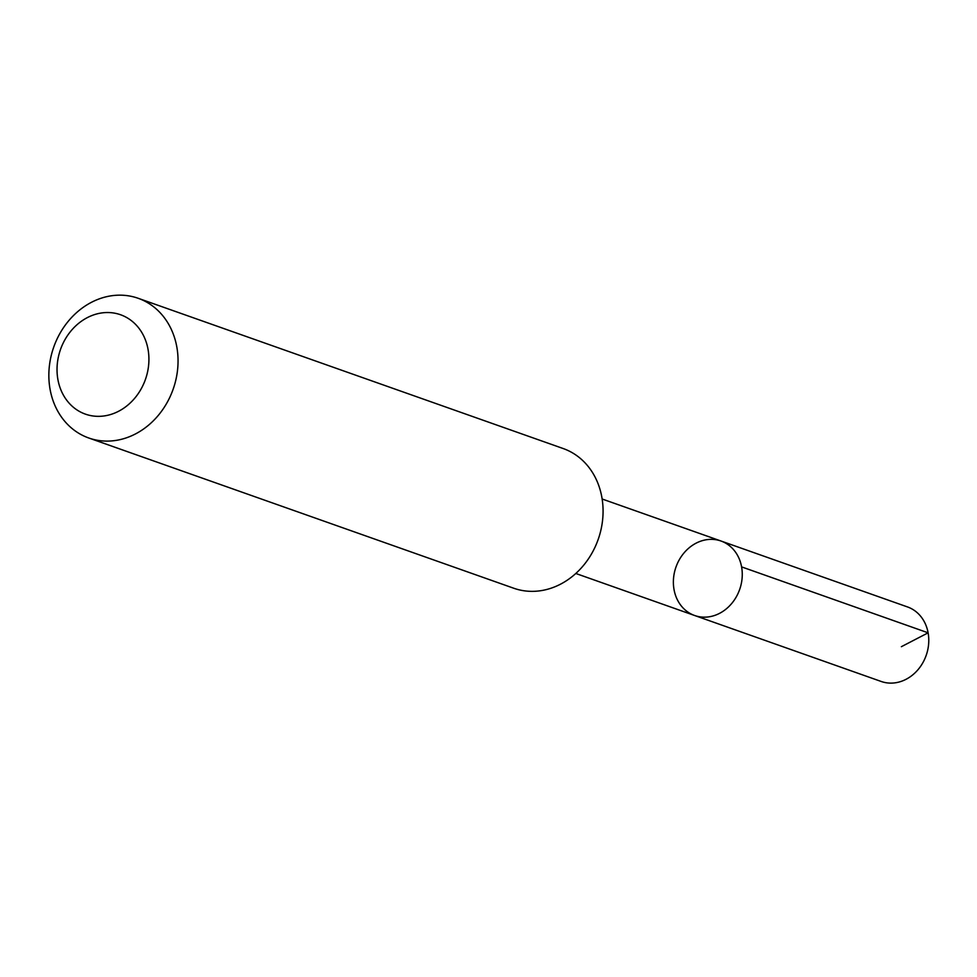 <?xml version="1.0" encoding="UTF-8"?>
<svg xmlns="http://www.w3.org/2000/svg" width="977" height="977" viewBox="0 0 977 977"><rect width="100%" height="100%" fill="white"/><g stroke="black" fill="none" stroke-linecap="round" stroke-linejoin="round"><path stroke-width="1.47" d="M683.68 553.336A39.507 33.755 109.5 0 1 720.989 541.014A39.507 33.755 109.5 0 1 739.65 589.51A39.507 33.755 109.5 0 1 694.659 615.51A39.507 33.755 109.5 0 1 683.68 553.336M881.156 681.457A39.52 33.768 -70.5 0 0 918.478 669.123A39.52 33.768 -70.5 0 0 907.499 606.937L720.989 541.014A39.507 33.755 109.5 0 1 739.65 589.51A39.507 33.755 109.5 0 1 694.659 615.51L881.156 681.457M88.748 437.989L513.768 588.239A74.093 63.31 -70.5 0 0 583.745 565.133A74.093 63.31 -70.5 0 0 563.155 448.528L138.148 298.278A74.093 63.31 -70.5 0 0 53.759 347.03A74.093 63.31 -70.5 0 0 88.748 437.989A74.093 63.31 -70.5 0 0 158.726 414.871A74.093 63.31 -70.5 0 0 138.148 298.278M135.18 397.676A52.709 45.027 -70.5 0 0 115.249 313.287A52.709 45.027 -70.5 0 0 58.486 382.325A52.709 45.027 -70.5 0 0 135.18 397.676M901.38 646.689L928.113 632.827L741.592 566.892M575.807 573.475L694.659 615.51M602.125 499.003L720.989 541.014"/></g></svg>
